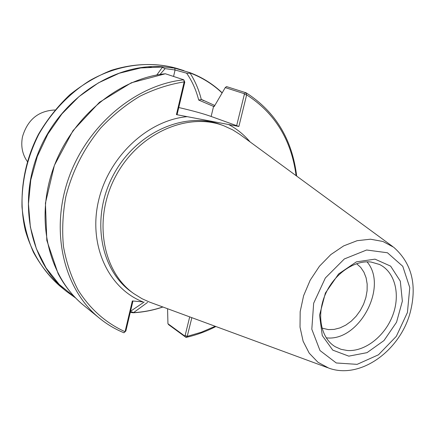 <?xml version="1.0" encoding="UTF-8"?>
<svg xmlns="http://www.w3.org/2000/svg" width="435" height="435" viewBox="0 0 435 435"><rect width="100%" height="100%" fill="white"/><g stroke="black" fill="none" stroke-linecap="round" stroke-linejoin="round"><path stroke-width="0.65" d="M27.274 161.45C22.288 154.218 20.695 145.964 22.506 136.682C27.59 119.668 38.394 110.773 54.913 109.995M189.703 316.876L185.131 335.494L184.63 335.929L167.943 323.727L167.567 308.725M144.197 302.026L130.533 311.253M165.36 73.765L131.321 82.781L99.468 102.29L72.988 130.674L54.397 165.343L45.43 203.101L46.817 240.419L58.132 273.718C64.886 286.42 73.52 297.067 84.031 305.658C49.198 277.715 34.947 221.796 52.776 169.982C70.481 118.151 118.064 78.479 165.36 73.765L183.793 79.806L184.195 81.845L184.777 82.128L177.094 114.584L176.425 114.617L187.191 116.662C147.644 120.18 108.348 156.943 98.419 201.285C88.234 245.612 108.663 288.622 143.055 301.917L132.332 300.944L125.062 331.726L123.959 332.78L125.851 331.024L132.963 301.004M250.043 141.886C244.024 134.703 236.906 128.918 228.685 124.535L238.875 126.471L211.133 116.46C203.411 113.709 192.623 110.729 178.763 107.527M228.685 124.535L187.191 116.662M183.787 79.817C135.47 84.809 86.608 125.807 68.29 179.198C49.84 232.573 64.239 289.955 99.713 318.398C107.168 324.423 115.248 329.219 123.959 332.78M125.057 331.693C105.83 322.987 90.192 309.127 78.142 290.118C71.166 276.791 66.267 262.229 63.456 246.433C61.939 230.175 62.727 213.612 65.821 196.75C72.286 171.205 83.966 148.232 100.855 127.841C112.708 115.313 125.704 104.791 139.836 96.287C154.371 89.088 169.15 84.287 184.174 81.883L176.425 114.617M186.631 73.189L190.171 73.276L190.019 72.678L174.707 68.148L162.179 66.74C114.274 63.233 61.003 98.223 39.183 150.505C17.15 202.71 30.249 262.474 66.653 291.542L75.701 298.057M130.25 312.444L133.355 312.77L147.595 302.39M125.851 331.024L125.062 331.726M130.478 311.482L133.425 312.466M167.943 323.727L168.693 324.722L186.006 337.391L187.213 336.385L185.131 335.494M184.63 335.929L186.006 337.391M187.213 336.385L191.857 317.67M184.777 82.128L183.793 79.806M173.56 76.451L175.082 69.975L186.626 73.189C192.058 80.926 196.082 89.882 198.703 100.061L214.129 106.646L225.238 87.604L244.117 93.634L244.312 94.482L236.602 125.878M160.015 74.445L165.115 68.627L175.082 69.975L174.707 68.148M238.875 126.471L246.65 94.852L246.161 92.829L226.504 86.587L225.238 87.604M246.65 94.852C274.953 113.089 291.439 140.032 296.099 175.669M215.205 326.272L201.432 332.199L187.262 336.358M186.055 337.402C196.299 335.097 206.244 331.47 215.88 326.522M296.681 176.099C292.217 139.309 275.377 111.556 246.161 92.829M244.312 94.482L246.618 94.803M244.117 93.634L246.112 92.807M214.798 105.498L201.541 99.474L198.703 100.061M190.171 73.276C195.369 81.53 199.094 90.344 201.345 99.718M165.11 68.616L162.32 67.349L156.823 74.983M74.994 297.322L59.187 284.398L46.121 268.02L36.361 248.679L30.363 227.026L28.449 203.836L30.776 179.992L37.312 156.437L47.828 134.105L61.911 113.899L78.985 96.619L98.337 82.911L119.19 73.259L140.706 67.942L162.07 67.05L162.32 67.349M162.07 67.05L162.179 66.74M392.658 246.498L239.767 134.344L232.752 129.891L223.911 125.813C187.735 111.659 138.547 133.246 115.862 175.887C92.84 218.343 102.002 271.271 133.779 293.614L142.06 298.736L149.645 302.124L327.571 367.667M321.965 328.104L328.354 329.599L334.151 329.404L340.045 327.881L345.814 325.097L351.246 321.171L356.129 316.245L360.3 310.514L363.589 304.19L365.884 297.507L367.096 290.71L367.173 284.06L366.107 277.802L363.926 272.174L360.713 267.4L356.575 263.67M326.201 337.821C358.859 342.106 388.624 286.698 367.015 261.832M375.008 259.151L356.406 261.859L338.615 273.952L325.391 293.043L319.556 315.125L322.259 335.543L332.775 350.137L348.788 356.145L367.031 352.649L383.991 340.556L396.535 322.248L402.359 301.145L400.314 281.162L390.635 266.138L375.008 259.151M347.293 350.501L340.98 349.305L335.211 346.706C321.03 338.299 316.332 315.473 325.124 294.832C333.786 274.148 354.269 259.787 371.158 262.06L379.396 264.442C395.007 271.783 400.668 294.473 392.756 315.277C384.991 336.124 364.981 351.844 347.293 350.501M177.192 68.512C156.051 62.662 134.1 63.26 111.338 70.312C96.603 76.207 82.748 84.368 69.785 94.797C57.594 106.385 47.149 119.549 38.449 134.306C22.767 164.762 18.156 199.654 25.344 230.403C31.782 252.985 43.902 272.207 60.204 286.306C49.541 276.747 40.602 265.383 33.392 252.208C27.345 238.184 23.55 223.133 22 207.044C21.462 182.075 27.035 157.878 38.715 134.448C51.46 112.099 69.236 93.433 90.012 80.426C118.287 64.494 149.803 60.547 177.192 68.512L183.945 70.628M151.326 66.947L147.628 66.827M133.534 312.727C143.436 312.145 153.202 310.231 162.831 306.979M190.019 72.678C202.161 77.278 212.884 83.993 222.187 92.818C212.889 84.004 202.172 77.289 190.035 72.683M211.133 116.46L213.558 106.439L214.564 105.901M203.536 100.659L201.541 99.474M190.378 73.075C202.34 77.647 212.916 84.27 222.1 92.959M162.793 306.963C153.174 310.193 143.425 312.085 133.54 312.645M393.675 247.243L382.876 241.458L370.468 239.206L357.14 240.691L343.661 245.9L330.823 254.584L319.426 266.263L310.166 280.249L303.614 295.697L300.172 311.65L300.019 327.147L303.119 341.263L309.241 353.193L317.969 362.29L328.757 368.102C360.713 379.864 400.515 350.115 410.319 312.036C417.208 284.675 411.657 263.083 393.675 247.243M407.426 312.499L396.301 336.353L378.461 354.797L357.124 364.356L336.266 362.969L320.002 350.55L311.813 329.235L313.662 303.233L325.331 278.003L344.357 258.945L366.623 250.005L387.46 252.768L402.761 266.291L409.775 287.6L407.426 312.499M133.779 293.614L131.495 291.967C99.794 269.673 90.632 216.934 113.562 174.647C136.155 132.186 185.185 110.702 221.274 124.823L223.911 125.813M60.204 286.306L66.653 291.542L75.706 298.057M84.031 305.658L99.713 318.398M162.913 307.007C153.202 310.285 143.343 312.205 133.355 312.77"/></g></svg>
